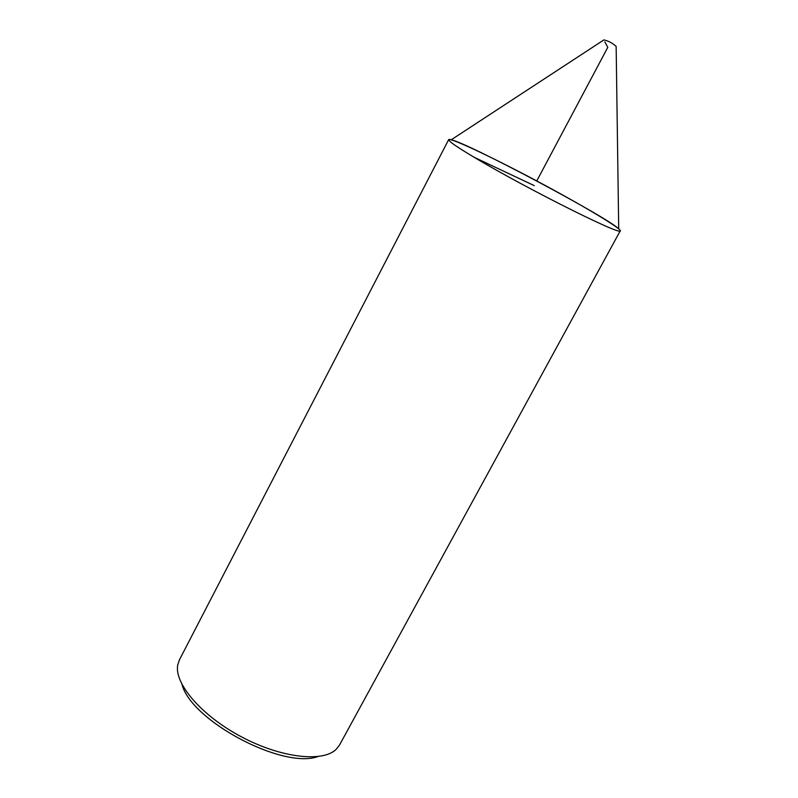 <?xml version="1.0" encoding="UTF-8"?>
<svg xmlns="http://www.w3.org/2000/svg" width="798" height="798" viewBox="0 0 798 798"><rect width="100%" height="100%" fill="white"/><g stroke="black" fill="none" stroke-linecap="round" stroke-linejoin="round"><path stroke-width="1.2" d="M603.428 40.209L603.906 39.9C608.565 40.987 612.645 43.152 616.146 46.404L616.156 46.972M474.072 157.236C526.69 188.847 635.567 243.3 618.709 228.886C608.365 217.774 466.182 142.184 451.189 139.82C444.795 138.523 452.426 144.328 474.072 157.236L534.261 185.635M181.994 684.455C191.171 720.764 282.472 769.312 317.714 756.624M179.44 659.816L177.725 665.003C174.094 683.417 201.345 715.606 241.235 736.734C281.066 758 322.981 762.579 336.227 749.272L339.569 744.953L620.236 230.901C622.3 229.186 584.475 206.313 536.755 180.956C489.044 155.57 448.925 136.997 448.656 139.67L179.44 659.816M536.755 180.956L607.797 47.341L604.804 41.845M603.906 39.9L451.189 139.82M616.146 46.404L618.709 228.886"/></g></svg>
